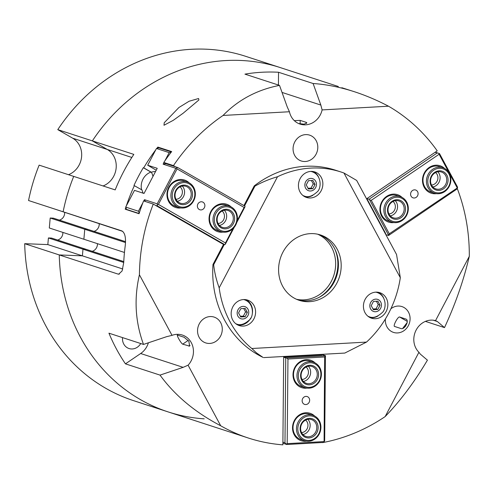 <?xml version="1.0" encoding="UTF-8"?>
<svg xmlns="http://www.w3.org/2000/svg" width="494" height="494" viewBox="0 0 494 494"><rect width="100%" height="100%" fill="white"/><g stroke="black" fill="none" stroke-linecap="round" stroke-linejoin="round"><path stroke-width="0.74" d="M184.108 337.266L188.887 341.255L189.597 346.115L182.687 344.164C180.674 343.04 175.574 333.567 177.883 335.241L184.108 337.266M177.346 335.21L177.883 335.241M294.313 120.641L300.173 120.388L306.391 122.413L306.867 122.876L304.088 124.167L298.666 123.562M406.222 319.248L405.846 319.038C409.804 320.211 404.524 330.276 400.875 328.504L394.657 326.478C392.594 326.392 397.88 316.327 399.627 317.006L406.043 319.124M407.167 322.551L402.795 328.263M215.989 341.292A13.579 12.239 -72 0 1 205.708 342.91A13.579 12.239 -72 0 1 197.581 331.943A13.579 12.239 -72 0 1 203.831 318.71A13.579 12.239 -72 0 1 214.118 317.086A13.579 12.239 -72 0 1 222.238 328.059A13.579 12.239 -72 0 1 215.989 341.292M293.066 148.75A13.579 12.239 -72 0 1 309.639 135.146A13.579 12.239 -72 0 1 317.803 147.366A13.579 12.239 -72 0 1 301.229 160.97A13.579 12.239 -72 0 1 293.066 148.75M390.896 308.75A13.579 12.239 -72 0 1 401.931 306.583A13.579 12.239 -72 0 1 404.018 307.515A13.579 12.239 -72 0 1 408.915 324.472A13.579 12.239 -72 0 1 393.52 332.406A13.579 12.239 -72 0 1 391.433 331.48A13.579 12.239 -72 0 1 385.419 318.951M119.301 274.127L118.023 274.071L118.671 274.189L122.111 270.94L123.722 262.555A181.057 163.15 108 0 1 125.204 245.95C126.087 237.805 124.982 232.791 121.876 230.908L63.121 211.772A181.057 163.15 -72 0 1 73.705 176.395A181.057 163.15 108 0 0 63.121 211.772L28.553 200.521A181.057 163.15 108 0 1 39.137 165.138L115.182 189.9A181.057 163.15 108 0 1 133.825 154.394L92.347 140.889A181.057 163.15 -72 0 1 280.228 67.579A181.057 163.15 108 0 0 92.347 140.889L107.247 149.447L92.347 140.889L57.779 129.632L72.68 138.19L107.247 149.447A20.118 18.13 -72 0 1 116.109 168.46A20.118 18.13 -72 0 1 103.067 185.96A20.118 18.13 108 0 0 116.109 168.46A20.118 18.13 108 0 0 107.247 149.447L131.836 157.456M118.023 274.071L59.261 254.941L82.393 255.843L122.771 268.995M279.511 85.388L287.242 106.939L289.435 111.743L223.06 115.454C238.312 99.788 257.133 89.766 279.511 85.388L244.944 74.131A181.057 163.15 -72 0 1 278.542 72.254L313.11 83.511C326.602 84.431 340.415 87.191 354.55 91.779L341.823 87.722M51.104 207.863L122.778 231.408M125.495 242.548L84.764 229.284L87.895 229.401L125.519 241.659M50.197 218.027L84.764 229.284L83.875 239.244L84.764 229.284L87.895 229.401L53.333 218.15L50.197 218.027L49.307 227.987L124.457 252.459M123.728 262.468L82.986 249.204L86.117 249.328L123.772 261.585M92.168 251.298A7.04 6.342 108 0 0 97.429 243.659A7.04 6.342 -72 0 1 92.168 251.298M47.825 244.592L82.393 255.843L59.261 254.941A181.057 163.15 108 0 0 168.102 411.897A181.057 163.15 -72 0 1 140.277 399.523A181.057 163.15 -72 0 1 59.261 254.941L24.7 243.684L47.825 244.592L48.418 237.947L51.555 238.071L86.117 249.328L82.986 249.204L82.393 255.843L82.986 249.204L48.418 237.947M93.953 231.377A7.04 6.342 108 0 0 99.214 223.733A7.04 6.342 -72 0 1 93.953 231.377M163.989 125.254L164.23 122.728L178.952 107.488L189.134 101.233L198.569 98.516L198.903 99.961L183.212 113.182L173.264 120.332L163.989 125.254M141.587 189.733A14.252 12.838 -72 0 1 150.936 172.097L151.355 172.233A14.252 12.838 -72 0 1 155.536 171.542M143.235 193.216A14.252 12.838 -72 0 1 142.031 189.992L133.973 185.46A181.057 163.15 -72 0 1 143.297 167.707L143.711 167.843A181.057 163.15 -72 0 1 155.801 149.762M159.692 148.138L157.852 147.082L171.677 151.584A181.057 163.15 108 0 0 163.786 162.458L173.462 165.607L175.586 166.83M156.993 148.188A181.057 163.15 -72 0 1 157.852 147.082M151.355 172.233L143.711 167.843M152.955 176.457A15.258 13.746 108 0 0 151.368 172.233M143.507 344.435C135.257 321.903 133.893 298.679 139.419 274.769L172.036 335.358L166.632 336.673L143.507 344.435L108.946 333.178A181.057 163.15 -72 0 0 125.451 363.85L160.019 375.107L183.138 367.345L188.091 365.19L220.707 425.779A181.057 163.15 108 0 0 248.297 438.011A181.057 163.15 108 0 0 282.877 444.841L283.686 356.483M223.51 244.437L153.27 204.078A181.057 163.15 108 0 0 139.419 274.769M153.27 204.078L143.587 200.922A181.057 163.15 108 0 0 139.055 213.723L125.229 209.221A181.057 163.15 -72 0 1 125.698 207.758M126.291 205.973A181.057 163.15 -72 0 1 134.387 185.596M223.06 115.454A181.057 163.15 108 0 0 173.462 165.607M354.55 91.779C365.875 95.478 377.194 100.282 388.488 106.204L322.113 109.915L320.841 105.061L313.11 83.511M366.585 198.835L437.221 150.861A181.057 163.15 108 0 0 388.488 106.204M469.3 256.324C463.699 280.234 455.437 303.995 444.507 327.602L437.375 321.538L435.541 320.625L469.3 256.324A181.057 163.15 108 0 0 457.209 188.338M444.507 327.602L425.414 321.384M407.136 322.835A181.057 163.15 -72 0 1 405.488 326.361M427.421 360.151C414.466 382.035 400.381 400.844 385.159 416.584L418.924 352.278L420.283 354.087L427.421 360.151M322.582 442.494L322.582 442.618A181.057 163.15 108 0 0 385.159 416.584M322.582 442.618L322.261 442.513M220.707 425.779L220.404 425.618C194.908 412.187 174.777 395.348 160.019 375.107M140.722 343.528A10.899 9.818 -72 0 1 129.039 348.542A10.899 9.818 -72 0 1 127.366 347.795A10.899 9.818 -72 0 1 122.549 337.612M148.379 342.799A18.439 16.617 -72 0 1 140.667 353.513L125.451 363.85M172.036 335.358A18.439 16.617 -72 0 1 182.366 335.056A18.439 16.617 -72 0 1 188.091 365.19M322.113 109.915A18.439 16.617 -72 0 1 300.105 124.111A18.439 16.617 -72 0 1 289.435 111.743M386.475 234.823L386.098 235.082M323.391 354.266L323.385 354.995M418.924 352.278A18.439 16.617 -72 0 1 416.133 330.078A18.439 16.617 -72 0 1 435.541 320.625M278.542 72.254L278.431 85.036M150.936 172.097L143.297 167.707M163.971 162.563L163.125 164.175L175.845 168.318L177.661 167.503L165.91 163.675L163.786 162.458M224.288 244.493L213.667 264.722C214.513 272.416 216.347 280.123 219.182 287.841A100.591 90.637 108 0 0 251.835 348.505L256.411 352.839L262.975 357.378A100.591 90.637 -72 0 1 212.976 264.5L223.597 244.264M243.913 205.572L254.243 185.898A100.591 90.637 -72 0 1 335.5 170.208L341.033 172.005A100.591 90.637 108 0 0 277.511 176.741C269.384 179.106 261.857 182.237 254.935 186.127L244.536 205.93M319.136 234.557A34.37 30.968 -72 0 1 337.797 271.521A34.37 30.968 -72 0 1 306.811 300.766A34.37 30.968 -72 0 1 297.876 299.846M309.577 301.661A34.37 30.968 -72 0 1 299.247 300.333A34.37 30.968 -72 0 1 280.444 258.066A34.37 30.968 -72 0 1 320.526 234.971A34.37 30.968 -72 0 1 340.699 271.626A34.37 30.968 -72 0 1 309.577 301.661M370 317.574A13.412 12.084 108 0 0 377.898 316.037M383.708 298.191A13.412 12.084 108 0 0 378.231 292.294M386.16 311.473A13.412 12.084 -72 0 1 371.488 318.185A13.412 12.084 -72 0 1 365.115 299.389A13.412 12.084 -72 0 1 379.793 292.676A13.412 12.084 -72 0 1 386.16 311.473M252.422 312.986A13.412 12.084 108 0 0 250.977 304.607A13.412 12.084 108 0 0 245.975 299.691M237.738 324.972A13.412 12.084 108 0 0 250.779 318.025M232.736 320.056A13.412 12.084 -72 0 1 234.045 304.884A13.412 12.084 -72 0 1 247.531 300.074A13.412 12.084 -72 0 1 254.021 305.601A13.412 12.084 -72 0 1 252.706 320.773A13.412 12.084 -72 0 1 239.226 325.577A13.412 12.084 -72 0 1 232.736 320.056M305.008 196.84A13.412 12.084 108 0 0 307.484 196.983A13.412 12.084 108 0 0 312.906 195.303M318.716 177.457A13.412 12.084 108 0 0 313.239 171.56M310.769 171.424A13.412 12.084 -72 0 1 314.802 171.943A13.412 12.084 -72 0 1 322.668 186.25A13.412 12.084 -72 0 1 310.522 197.971A13.412 12.084 -72 0 1 306.496 197.452A13.412 12.084 -72 0 1 298.623 183.144A13.412 12.084 -72 0 1 310.769 171.424M219.182 287.841L277.511 176.741M263.666 357.6L344.8 353.068L366.517 342.089L251.835 348.505M366.517 342.089A100.591 90.637 108 0 0 400.319 277.714L396.546 254.496L356.68 180.44L343.966 173.024L400.319 277.714M343.966 173.024A100.591 90.637 108 0 0 341.033 172.005M212.976 264.5L213.667 264.722M254.243 185.898L254.935 186.127M247.371 312.443L245.129 316.716L240.72 316.963L238.553 312.937L240.794 308.67L245.203 308.423L247.371 312.443L245.574 311.862L243.696 308.503M240.331 316.246L243.332 316.129L245.574 311.862M243.332 316.129L245.129 316.716M367.95 316.253A12.739 11.479 108 0 0 369.067 316.691L368.654 316.555A12.739 11.479 -72 0 1 368.061 316.345M375.94 292.152A12.739 11.479 -72 0 1 376.539 292.325L376.959 292.46A12.739 11.479 108 0 0 375.798 292.158M380.047 305.187L377.805 309.454L373.396 309.701L371.229 305.675L373.47 301.408L377.879 301.161L380.047 305.187L378.25 304.6L376.372 301.247M373.007 308.985L376.008 308.867L378.25 304.6M376.008 308.867L377.805 309.454M302.958 195.519A12.739 11.479 108 0 0 304.076 195.957L303.662 195.822A12.739 11.479 -72 0 1 303.069 195.612M310.948 171.418A12.739 11.479 -72 0 1 311.547 171.591L311.967 171.727A12.739 11.479 108 0 0 310.806 171.424M315.055 184.453L312.813 188.72L308.404 188.967L306.237 184.941L308.478 180.674L312.887 180.427L315.055 184.453L313.258 183.867L311.381 180.514M308.015 188.251L311.016 188.14L313.258 183.867M311.016 188.14L312.813 188.72M156.228 170.22L147.687 165.212L156.468 148.49L169.183 152.634L164.842 160.908M218.045 223.498A6.928 6.243 108 0 0 223.597 219.756A6.928 6.243 108 0 0 222.109 211.024M204.362 207.708A4.125 3.717 -72 0 1 199.854 209.771A4.125 3.717 -72 0 1 197.896 203.991A4.125 3.717 -72 0 1 202.404 201.935A4.125 3.717 -72 0 1 204.362 207.708M170.763 152.763L170.578 152.387L169.183 152.634M165.91 163.675L163.125 164.175M147.687 165.212L157.228 168.318L144.026 193.469L134.485 190.363L125.704 207.085L126.52 209.407L138.962 213.457L139.042 212.451L139.487 212.377M142.908 202.688L138.425 211.222L125.704 207.085M175.845 168.318L157.203 203.824L144.483 199.681L143.797 200.99M170.578 152.387L171.276 151.911L158.833 147.86L156.468 148.49M144.483 199.681L145.397 201.515M138.425 211.222L139.042 212.451M127.464 209.95L126.52 209.407M176.679 168.17L177.05 168.905L244.116 207.443L244.956 206.869L244.993 206.189L177.661 167.503M155.394 205.294L157.469 205.973L157.203 203.824M157.469 205.973L224.795 244.654L225.381 244.153L225.474 242.949L158.407 204.411L157.574 204.565M224.795 244.654L222.72 243.98M158.407 204.411L177.05 168.905M244.116 207.443L237.225 220.571M232.977 228.654L225.474 242.949M189.085 182.774A14.419 12.992 108 0 0 168.781 187.263A14.419 12.992 108 0 0 168.886 201.953A14.419 12.992 108 0 0 180.89 207.943M231.167 206.949A14.419 12.992 108 0 0 210.864 211.444A14.419 12.992 108 0 0 210.969 226.129A14.419 12.992 108 0 0 222.973 232.118M221.059 231.686L217.601 230.556A13.412 12.084 -72 0 1 211.234 211.759A13.412 12.084 -72 0 1 225.906 205.053L229.364 206.177A13.412 12.084 108 0 0 214.155 214.019A13.412 12.084 108 0 0 219.003 230.772A13.412 12.084 108 0 0 221.059 231.686A13.412 12.084 108 0 0 236.706 222.671A13.412 12.084 108 0 0 229.364 206.177M178.976 207.505L175.524 206.381A13.412 12.084 -72 0 1 169.158 187.584A13.412 12.084 -72 0 1 183.83 180.872L187.282 182.002A13.412 12.084 108 0 0 172.079 189.838A13.412 12.084 108 0 0 176.92 206.591A13.412 12.084 108 0 0 178.976 207.505A13.412 12.084 108 0 0 194.624 198.495A13.412 12.084 108 0 0 187.282 182.002M225.381 244.153L234.261 227.24M236.768 222.467L244.956 206.869M175.963 199.317A6.928 6.243 108 0 0 181.514 195.581A6.928 6.243 108 0 0 180.026 186.843M221.102 226.777A8.886 8.009 -72 0 1 217.891 215.68A8.886 8.009 -72 0 1 227.962 210.481A8.886 8.009 -72 0 1 232.828 221.411A8.886 8.009 -72 0 1 222.461 227.382A8.886 8.009 -72 0 1 221.102 226.777M221.046 227.796A9.892 8.911 108 0 0 234.638 218.558A9.892 8.911 108 0 0 221.195 210.845A9.892 8.911 108 0 0 221.046 227.796M219.416 225.455A8.886 8.009 108 0 0 226.19 219.25A8.886 8.009 108 0 0 224.369 210.246M219.886 230.019A12.406 11.177 -72 0 1 220.071 208.752A12.406 11.177 -72 0 1 236.929 218.428A12.406 11.177 -72 0 1 219.886 230.019M179.019 202.596A8.886 8.009 -72 0 1 175.808 191.499A8.886 8.009 -72 0 1 185.88 186.306A8.886 8.009 -72 0 1 190.746 197.23A8.886 8.009 -72 0 1 180.378 203.201A8.886 8.009 -72 0 1 179.019 202.596M178.964 203.621A9.892 8.911 108 0 0 192.555 194.383A9.892 8.911 108 0 0 179.118 186.664A9.892 8.911 108 0 0 178.964 203.621M177.34 201.274A8.886 8.009 108 0 0 184.108 195.068A8.886 8.009 108 0 0 182.292 186.071M177.803 205.837A12.406 11.177 -72 0 1 177.988 184.577A12.406 11.177 -72 0 1 194.846 194.253A12.406 11.177 -72 0 1 177.803 205.837M302.019 379.485A6.928 6.243 108 0 0 308.071 374.557A6.928 6.243 108 0 0 306.076 367.011M305.934 396.392A4.125 3.717 -72 0 1 307.175 396.552A4.125 3.717 -72 0 1 309.596 400.949A4.125 3.717 -72 0 1 305.86 404.555A4.125 3.717 -72 0 1 304.619 404.395A4.125 3.717 -72 0 1 302.204 399.998A4.125 3.717 -72 0 1 305.934 396.392M282.889 443.242L286.761 444.501L323.416 442.451L324.089 441.994L324.681 440.617L325.46 355.668L324.614 356.977L324.089 441.994M286.761 444.501L284.976 442.834L282.901 442.161M283.68 357.218L285.748 357.891L284.976 442.834M286.514 444.094L287.187 443.637L287.959 359.027L286.637 357.946L285.748 357.891M325.46 355.668L322.557 354.723L322.557 354.309M323.842 441.593L287.187 443.637M287.959 359.027L324.614 356.977M314.653 416.028A14.419 12.992 108 0 0 293.467 422.512A14.419 12.992 108 0 0 305.527 441.29A14.419 12.992 108 0 0 306.459 441.198M315.141 362.942A14.419 12.992 108 0 0 293.955 369.419A14.419 12.992 108 0 0 306.008 388.198A14.419 12.992 108 0 0 306.941 388.111M321.724 354.359L321.718 355.038L322.557 354.723M285.075 356.409L285.069 357.088L283.68 356.995M285.069 357.088L321.718 355.038M305.033 387.673L301.575 386.549A13.412 12.084 -72 0 1 293.702 372.241A13.412 12.084 -72 0 1 305.848 360.521A13.412 12.084 -72 0 1 309.88 361.04L313.338 362.164A13.412 12.084 108 0 0 297.691 371.179A13.412 12.084 108 0 0 305.033 387.673A13.412 12.084 108 0 0 321.403 374.23A13.412 12.084 108 0 0 313.338 362.164M304.545 440.759L301.087 439.635A13.412 12.084 -72 0 1 293.214 425.334A13.412 12.084 -72 0 1 305.36 413.614A13.412 12.084 -72 0 1 309.392 414.133L312.85 415.256A13.412 12.084 108 0 0 297.209 424.266A13.412 12.084 108 0 0 304.545 440.759A13.412 12.084 108 0 0 320.915 427.322A13.412 12.084 108 0 0 312.85 415.256M325.126 355.797L286.637 357.946M301.531 432.577A6.928 6.243 108 0 0 307.583 427.65A6.928 6.243 108 0 0 305.595 420.098M317.278 374.464A8.886 8.009 -72 0 1 306.434 383.369A8.886 8.009 -72 0 1 301.568 372.439A8.886 8.009 -72 0 1 311.936 366.468A8.886 8.009 -72 0 1 317.278 374.464M318.605 374.545A9.892 8.911 108 0 0 305.168 366.832A9.892 8.911 108 0 0 305.02 383.782A9.892 8.911 108 0 0 318.605 374.545M303.39 381.442A8.886 8.009 108 0 0 310.64 372.303A8.886 8.009 108 0 0 308.342 366.233M320.896 374.415A12.406 11.177 -72 0 1 303.853 386.005A12.406 11.177 -72 0 1 304.038 364.739A12.406 11.177 -72 0 1 320.896 374.415M316.79 427.551A8.886 8.009 -72 0 1 305.947 436.455A8.886 8.009 -72 0 1 301.087 425.532A8.886 8.009 -72 0 1 311.448 419.56A8.886 8.009 -72 0 1 316.79 427.551M318.124 427.637A9.892 8.911 108 0 0 304.681 419.919A9.892 8.911 108 0 0 304.532 436.875A9.892 8.911 108 0 0 318.124 427.637M302.902 434.535A8.886 8.009 108 0 0 310.158 425.39A8.886 8.009 108 0 0 307.855 419.326M320.415 427.508A12.406 11.177 -72 0 1 303.365 439.098A12.406 11.177 -72 0 1 303.557 417.831A12.406 11.177 -72 0 1 320.415 427.508M388.926 213.939A6.928 6.243 108 0 0 394.984 209.011A6.928 6.243 108 0 0 392.989 201.466M411.064 196.149A4.125 3.717 -72 0 1 411.471 191.487A4.125 3.717 -72 0 1 415.615 190.011A4.125 3.717 -72 0 1 417.609 191.709A4.125 3.717 -72 0 1 417.202 196.371A4.125 3.717 -72 0 1 413.058 197.847A4.125 3.717 -72 0 1 411.064 196.149M385.845 234.619L388.55 235.502L456.66 189.239L457.549 187.788L457.512 187.035L439.499 153.572L435.257 152.189M457.549 187.788L389.291 233.786L388.55 235.502M435.072 152.319L439.499 153.572M437.147 152.992L369.037 199.255L369.617 199.897L371.278 200.329L439.117 154.252L439.086 153.492M369.037 199.255L366.962 198.576M439.117 154.252L457.129 187.708M389.291 233.786L371.278 200.329M444.619 168.485A14.419 12.992 108 0 0 423.265 175.45A14.419 12.992 108 0 0 436.418 193.654M402.048 197.396A14.419 12.992 108 0 0 380.701 204.362A14.419 12.992 108 0 0 393.854 222.566M367.277 200.126L367.579 199.928L366.597 198.829M385.289 233.588L385.586 233.384L385.629 234.218M385.586 233.384L367.579 199.928M391.94 222.127L388.488 221.003A13.412 12.084 -72 0 1 381.998 215.477A13.412 12.084 -72 0 1 383.307 200.305A13.412 12.084 -72 0 1 396.793 195.501L400.245 196.624A13.412 12.084 108 0 0 390.087 198.224A13.412 12.084 108 0 0 383.918 211.296A13.412 12.084 108 0 0 391.94 222.127A13.412 12.084 108 0 0 407.587 213.118A13.412 12.084 108 0 0 400.245 196.624M434.51 193.216L431.052 192.092A13.412 12.084 -72 0 1 424.562 186.565A13.412 12.084 -72 0 1 425.877 171.393A13.412 12.084 -72 0 1 439.357 166.583L442.815 167.713A13.412 12.084 108 0 0 432.651 169.312A13.412 12.084 108 0 0 426.489 182.385A13.412 12.084 108 0 0 434.51 193.216A13.412 12.084 108 0 0 450.151 184.206A13.412 12.084 108 0 0 442.815 167.713M369.617 199.897L388.525 235.033M431.497 185.028A6.928 6.243 108 0 0 437.548 180.1A6.928 6.243 108 0 0 435.56 172.554M392.113 201.99A8.886 8.009 -72 0 1 398.843 200.928A8.886 8.009 -72 0 1 403.709 211.852A8.886 8.009 -72 0 1 393.341 217.823A8.886 8.009 -72 0 1 388.031 210.648A8.886 8.009 -72 0 1 392.113 201.99M392.075 201.286A9.892 8.911 108 0 0 391.933 218.243A9.892 8.911 108 0 0 405.518 208.999A9.892 8.911 108 0 0 392.075 201.286M390.303 215.897A8.886 8.009 108 0 0 397.071 209.691A8.886 8.009 108 0 0 395.256 200.694M390.952 199.199A12.406 11.177 -72 0 1 407.809 208.869A12.406 11.177 -72 0 1 390.766 220.46A12.406 11.177 -72 0 1 390.952 199.199M434.683 173.079A8.886 8.009 -72 0 1 441.414 172.017A8.886 8.009 -72 0 1 446.273 182.941A8.886 8.009 -72 0 1 435.912 188.912A8.886 8.009 -72 0 1 430.595 181.736A8.886 8.009 -72 0 1 434.683 173.079M434.646 172.375A9.892 8.911 108 0 0 434.498 189.332A9.892 8.911 108 0 0 448.089 180.094A9.892 8.911 108 0 0 434.646 172.375M432.868 186.985A8.886 8.009 108 0 0 439.635 180.779A8.886 8.009 108 0 0 437.82 171.776M433.522 170.282A12.406 11.177 -72 0 1 450.38 179.964A12.406 11.177 -72 0 1 433.331 191.549A12.406 11.177 -72 0 1 433.522 170.282M59.385 220.12A7.04 6.342 108 0 0 64.646 212.482M57.607 240.041A7.04 6.342 108 0 0 62.868 232.402M24.7 243.684A181.057 163.15 108 0 0 133.541 400.64L168.102 411.897A181.057 163.15 108 0 0 204.213 418.832M68.505 174.703A20.118 18.13 108 0 0 81.547 157.203A20.118 18.13 108 0 0 72.68 138.19M338.328 86.499L245.666 56.322A181.057 163.15 108 0 0 57.779 129.632M317.716 234.218A34.37 30.968 -72 0 1 333.802 275.442A34.37 30.968 -72 0 1 296.53 299.284M319.118 297.351A36.043 32.481 108 0 0 334.833 249.087M188.912 346.189L190.036 345.423M182.687 344.164L188.239 340.391M306.391 122.413L306.385 123.5M300.173 120.388L300.142 123.901M407.149 321.328L399.627 317.006M183.138 367.345L140.667 353.513M320.841 105.061L282.037 92.427M437.375 321.538L433.275 320.205M235.799 323.737A12.739 11.479 108 0 0 236.391 323.953C240.226 325.694 244.629 324.311 249.581 319.797C253.854 316.37 254.206 302.834 244.283 299.722A12.739 11.479 108 0 0 243.678 299.543M247.957 315.561A6.373 5.743 -72 0 1 240.01 318.315A6.373 5.743 -72 0 1 237.966 309.818A6.373 5.743 -72 0 1 245.913 307.07A6.373 5.743 -72 0 1 247.957 315.561M380.633 308.299A6.373 5.743 -72 0 1 372.686 311.053A6.373 5.743 -72 0 1 370.642 302.563A6.373 5.743 -72 0 1 378.589 299.809A6.373 5.743 -72 0 1 380.633 308.299M315.641 187.572A6.373 5.743 -72 0 1 307.694 190.32A6.373 5.743 -72 0 1 305.65 181.829A6.373 5.743 -72 0 1 313.597 179.075A6.373 5.743 -72 0 1 315.641 187.572M168.102 411.897L248.297 438.011M369.067 316.691C372.902 318.439 377.305 317.049 382.257 312.535C386.53 309.108 386.882 295.573 376.959 292.46M304.076 195.957C307.91 197.705 312.313 196.316 317.265 191.802C321.538 188.381 321.89 174.839 311.967 171.727"/></g></svg>
